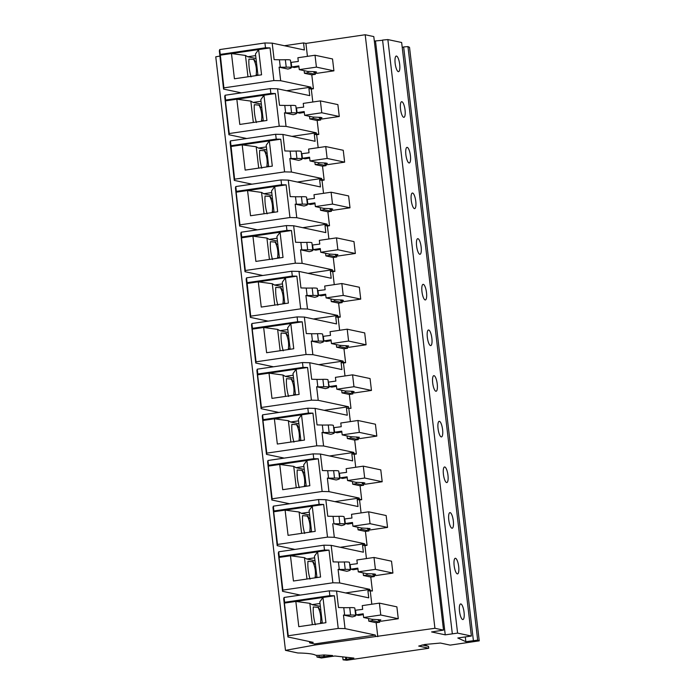 <?xml version="1.0" encoding="UTF-8"?>
<svg xmlns="http://www.w3.org/2000/svg" width="695" height="695" viewBox="0 0 695 695"><rect width="100%" height="100%" fill="white"/><g stroke="black" fill="none" stroke-linecap="round" stroke-linejoin="round"><path stroke-width="1.04" d="M457.588 633.11L471.375 636.038L401.649 42.499L387.862 39.572L457.588 633.11L445.243 634.848L431.586 631.937L443.523 630.122L373.797 36.583L365.196 34.75L434.922 628.289L314.722 645.038L285.48 650.355L297.816 652.979A96.518 9.469 173.3 0 1 315.469 655.124A9.765 0.956 173.3 0 0 323.948 654.951L332.566 655.507L329.091 656.297L316.99 657.053L321.411 658L334.825 656.002L353.894 658.078L343.078 659.842L346.814 660.25L428.737 648.253L418.72 646.063L424.827 644.482L440.439 643.049L450.16 645.116L479.246 640.86L477.674 640.138L465.867 641.685L465.311 636.994M471.375 636.038L457.805 638.001L465.867 641.685M434.922 628.289L443.523 630.122M398.278 618.724L380.773 615.005L379.383 603.121L396.88 606.848L398.278 618.724L381.138 621.234L378.332 620.635L380.817 619.879L371.921 619.271L363.641 617.516L363.207 613.798L356.066 614.849L358.655 615.396L363.294 614.606M377.793 636.655L376.16 622.737L379.731 622.216L372.381 620.652L372.225 619.288M376.16 622.737L368.81 621.174L372.381 620.652M368.506 618.55L368.81 621.174M370.053 590.498L372.433 591.002L367.907 590.811L370.053 590.498L369.922 589.377L339.681 582.949L332.87 582.784L329.03 550.119L324.487 550.014L323.922 545.184L331.185 545.358L333.131 561.881L338.413 562.012A37.556 3.684 -6.7 0 0 344.346 561.968A15.021 1.477 -6.7 0 1 349.463 562.481L350.332 569.9A15.021 1.477 -6.7 0 1 346.875 571.273L338.083 569.405L339.282 569.431L338.413 562.012M379.731 622.216L379.574 620.896M350.975 408.373L346.458 408.182L350.975 408.373L349.342 394.447L341.992 392.892L345.563 392.371L345.406 390.998M341.688 390.26L341.992 392.892M328.266 382.007L329.248 386.559L331.836 387.115L336.484 386.324M325.425 388.644L316.633 386.776L318.223 400.32L311.412 400.155L307.572 367.49L303.037 367.386L302.464 362.555L309.735 362.738L311.673 379.253L316.955 379.383A37.556 3.684 -6.7 0 0 322.897 379.348A15.021 1.477 -6.7 0 1 328.005 379.852L328.883 387.271A15.021 1.477 -6.7 0 1 325.425 388.644M348.595 407.869L348.464 406.749L318.223 400.32M356.874 438.006L359.367 437.251L350.471 436.642L342.183 434.888L359.324 432.377L376.82 436.095L359.68 438.606L356.874 438.006L356.743 436.92M342.183 434.888L341.749 431.169L334.608 432.221L337.197 432.768L341.844 431.977M333.626 427.668L341.228 426.721L340.793 423.003L357.925 420.492L375.43 424.219L376.82 436.095M359.324 432.377L357.925 420.492M334.087 427.764L334.608 432.221M348.829 408.686L350.349 421.604M346.458 408.182L347.283 415.236L315.096 408.391L317.033 424.906L322.324 425.036A37.556 3.684 -6.7 0 0 328.257 425.001A15.021 1.477 -6.7 0 1 333.374 425.505L334.243 432.933A15.021 1.477 -6.7 0 1 330.785 434.306L321.993 432.429L323.192 432.464L322.324 425.036M355.718 467.266L354.198 454.339L356.335 454.026L354.702 440.109L358.272 439.588L358.116 438.267M361.079 512.919L359.558 500L361.704 499.688L360.071 485.762L363.641 485.24L363.485 483.928M366.439 558.58L364.927 545.653L367.064 545.34L365.431 531.423L369.002 530.902L368.845 529.581M372.433 591.002L370.791 577.076L374.362 576.555L374.214 575.243M370.287 591.315L371.808 604.233M365.196 34.75L305.922 43.429L307.442 56.347M312.811 102.009L311.291 89.082L313.428 88.769L311.794 74.852L315.365 74.33L315.209 73.018M318.171 147.661L316.651 134.743L318.796 134.43L317.163 120.513L320.734 119.983L320.577 118.671M323.531 193.323L322.02 180.396L324.157 180.083L322.523 166.166L326.094 165.645L325.938 164.333M328.9 238.976L327.38 226.057L329.526 225.745L327.884 211.827L331.454 211.297L331.298 209.986M334.26 284.637L332.74 271.71L334.886 271.397L333.253 257.48L336.823 256.959L336.667 255.647M339.62 330.29L338.109 317.372L340.246 317.059L338.613 303.133L342.183 302.612L342.027 301.3M344.989 375.952L343.469 363.025L345.615 362.712L343.973 348.794L347.543 348.273L347.396 346.953M349.342 394.447L352.912 393.926L352.756 392.614M354.198 454.339L351.818 453.835L352.652 460.889L320.456 454.043L322.402 470.567L327.684 470.697A37.556 3.684 -6.7 0 0 333.626 470.654A15.021 1.477 -6.7 0 1 338.734 471.167L339.612 478.586A15.021 1.477 -6.7 0 1 336.154 479.958L327.362 478.091L328.553 478.117L327.684 470.697M363.641 485.24L356.292 483.685L356.135 482.313M360.071 485.762L352.721 484.207L356.292 483.685M352.417 481.574L352.721 484.207M364.927 545.653L362.547 545.149L364.693 544.837L364.562 543.725L334.312 537.296L327.501 537.131L323.661 504.466L319.127 504.353L318.562 499.531L325.825 499.705L358.012 506.542L357.187 499.497L359.324 499.184L359.193 498.063L328.952 491.634L322.141 491.469L318.301 458.804L313.758 458.7L313.193 453.87L320.456 454.043M367.064 545.34L364.693 544.837M374.362 576.555L367.021 575L366.856 573.627M370.791 577.076L363.45 575.521L367.021 575M363.137 572.889L363.45 575.521M359.558 500L357.187 499.497M339.855 523.743A37.556 3.684 -6.7 0 1 333.921 523.778L341.514 525.611A15.021 1.477 -6.7 0 0 344.972 524.247A15.021 1.477 -6.7 0 0 339.855 523.743L338.986 516.316A37.556 3.684 -6.7 0 1 333.044 516.35L327.762 516.22L325.825 499.705M369.002 530.902L361.652 529.338L361.496 527.974M365.431 531.423L358.081 529.859L361.652 529.338M357.777 527.236L358.081 529.859M352.912 393.926L345.563 392.371M343.469 363.025L341.097 362.521L343.234 362.208L343.104 361.096L318.779 364.658M345.615 362.712L343.234 362.208M336.823 256.959L329.473 255.395L329.317 254.031M333.253 257.48L325.903 255.916L329.473 255.395M325.599 253.293L325.903 255.916M327.38 226.057L324.999 225.554L327.145 225.241L327.015 224.12L302.69 227.682M329.526 225.745L327.145 225.241M280.285 67.207A37.556 3.684 -6.7 0 0 286.227 67.172A15.021 1.477 -6.7 0 1 291.335 67.676A15.021 1.477 -6.7 0 1 287.878 69.048L279.086 67.18L280.285 67.207L279.416 59.779L274.125 59.657L272.188 43.133L264.925 42.96L265.49 47.781L220.263 54.401L223.886 87.874L223.555 89.09L219.342 50.874L219.698 49.58L264.925 42.96M279.086 67.18L280.676 80.724L273.865 80.559L270.034 47.894L265.49 47.781M286.227 67.172L285.35 59.744A37.556 3.684 -6.7 0 1 279.416 59.779M285.35 59.744A15.021 1.477 -6.7 0 1 290.467 60.248L291.335 67.676M290.719 62.411L298.32 61.464L297.886 57.746L315.017 55.244L332.523 58.962L333.913 70.838L316.416 67.12L315.017 55.244M285.645 112.859A37.556 3.684 -6.7 0 0 291.587 112.825A15.021 1.477 -6.7 0 1 296.704 113.328A15.021 1.477 -6.7 0 1 293.247 114.701L284.455 112.833L285.645 112.859L284.776 105.44L279.494 105.31L277.548 88.795L270.286 88.612L270.85 93.443L225.632 100.063L225.058 95.241L270.286 88.612M284.455 112.833L286.045 126.386L279.234 126.212L275.394 93.547L270.85 93.443M291.587 112.825L290.719 105.405A37.556 3.684 -6.7 0 1 284.776 105.44M290.719 105.405A15.021 1.477 -6.7 0 1 295.827 105.909L296.704 113.328M296.079 108.064L303.68 107.117L303.246 103.407L320.386 100.897L337.883 104.615L339.282 116.491L321.776 112.772L320.386 100.897M291.014 158.521A37.556 3.684 -6.7 0 0 296.947 158.486A15.021 1.477 -6.7 0 1 302.064 158.99A15.021 1.477 -6.7 0 1 298.607 160.363L289.815 158.486L291.014 158.521L290.136 151.093L284.854 150.963L282.917 134.448L275.654 134.274L276.219 139.096L230.992 145.715L234.606 179.188L234.276 180.405L230.071 142.188L230.427 140.894L275.654 134.274M289.815 158.486L291.405 172.039L284.594 171.874L280.754 139.209L276.219 139.096M296.947 158.486L296.079 151.058A37.556 3.684 -6.7 0 1 290.136 151.093M296.079 151.058A15.021 1.477 -6.7 0 1 301.196 151.562L302.064 158.99M301.448 153.725L309.049 152.778L308.606 149.06L325.746 146.558L343.243 150.276L344.642 162.152L327.145 158.434L325.746 146.558M296.374 204.174A37.556 3.684 -6.7 0 0 302.316 204.139A15.021 1.477 -6.7 0 1 307.425 204.643A15.021 1.477 -6.7 0 1 303.967 206.015L295.175 204.148L296.374 204.174L295.505 196.755L290.215 196.624L288.277 180.109L281.015 179.927L281.579 184.757L236.352 191.377L235.787 186.547L281.015 179.927M295.175 204.148L296.765 217.7L289.954 217.526L286.123 184.861L281.579 184.757M302.316 204.139L301.439 196.72A37.556 3.684 -6.7 0 1 295.505 196.755M301.439 196.72A15.021 1.477 -6.7 0 1 306.556 197.224L307.425 204.643M306.808 199.378L314.409 198.431L313.975 194.722L331.107 192.211L348.612 195.929L350.002 207.805L332.505 204.087L331.107 192.211M301.734 249.835A37.556 3.684 -6.7 0 0 307.677 249.8A15.021 1.477 -6.7 0 1 312.793 250.304A15.021 1.477 -6.7 0 1 309.336 251.677L300.544 249.8L301.734 249.835L300.865 242.407L295.584 242.277L293.646 225.762L286.375 225.588L286.948 230.41L241.721 237.03L241.156 232.208L286.375 225.588M300.544 249.8L302.134 263.353L295.323 263.188L291.483 230.523L286.948 230.41M307.677 249.8L306.808 242.373A37.556 3.684 -6.7 0 1 300.865 242.407M306.808 242.373A15.021 1.477 -6.7 0 1 311.916 242.876L312.793 250.304M312.168 245.04L319.769 244.093L319.335 240.374L336.476 237.872L353.972 241.591L355.371 253.466L337.866 249.748L336.476 237.872M307.103 295.488A37.556 3.684 -6.7 0 0 313.045 295.453A15.021 1.477 -6.7 0 1 318.154 295.957A15.021 1.477 -6.7 0 1 314.696 297.33L305.904 295.462L307.103 295.488L306.226 288.069L300.944 287.939L299.006 271.424L291.744 271.241L292.308 276.071L247.081 282.691L250.704 316.164L250.374 317.372L246.16 279.155L246.517 277.861L291.744 271.241M305.904 295.462L307.494 309.006L300.683 308.841L296.852 276.176L292.308 276.071M313.045 295.453L312.168 288.034A37.556 3.684 -6.7 0 1 306.226 288.069M312.168 288.034A15.021 1.477 -6.7 0 1 317.285 288.538L318.154 295.957M317.537 290.692L325.138 289.745L324.695 286.036L341.836 283.525L359.332 287.243L360.731 299.119L343.234 295.401L341.836 283.525M312.463 341.149A37.556 3.684 -6.7 0 0 318.406 341.115A15.021 1.477 -6.7 0 1 323.514 341.619A15.021 1.477 -6.7 0 1 320.065 342.991L311.264 341.115L312.463 341.149L311.595 333.722L306.313 333.591L304.367 317.076L297.104 316.903L297.668 321.724L252.45 328.344L251.877 323.522L297.104 316.903M311.264 341.115L312.863 354.667L306.052 354.502L302.212 321.837L297.668 321.724M318.406 341.115L317.528 333.687A37.556 3.684 -6.7 0 1 311.595 333.722M317.528 333.687A15.021 1.477 -6.7 0 1 322.645 334.191L323.514 341.619M322.897 336.354L330.499 335.407L330.064 331.689L347.205 329.187L364.701 332.905L366.091 344.781L348.595 341.063L347.205 329.187M316.633 386.776L317.832 386.802L316.955 379.383M317.832 386.802A37.556 3.684 -6.7 0 0 323.766 386.767A15.021 1.477 -6.7 0 1 328.883 387.271M328.718 382.102L335.859 381.06L335.424 377.35L352.565 374.84L370.061 378.558L371.46 390.434L353.964 386.715L352.565 374.84M323.192 432.464A37.556 3.684 -6.7 0 0 329.135 432.429A15.021 1.477 -6.7 0 1 334.243 432.933M321.993 432.429L323.583 445.982L316.772 445.816L312.941 413.151L308.398 413.038L307.833 408.217L315.096 408.391M328.553 478.117A37.556 3.684 -6.7 0 0 334.495 478.082A15.021 1.477 -6.7 0 1 339.612 478.586M327.362 478.091L328.952 491.634M338.986 473.321L346.588 472.374L346.153 468.665L363.294 466.154L380.791 469.872L382.189 481.748L364.684 478.03L363.294 466.154M332.723 523.743L334.312 537.296M338.986 516.316A15.021 1.477 -6.7 0 1 344.103 516.819L344.972 524.247M344.355 518.983L351.957 518.036L351.514 514.317L368.654 511.807L386.151 515.534L387.549 527.409L370.053 523.691L368.654 511.807M339.282 569.431A37.556 3.684 -6.7 0 0 345.224 569.396A15.021 1.477 -6.7 0 1 350.332 569.9M338.083 569.405L339.681 582.949M349.715 564.635L357.317 563.688L356.882 559.979L374.014 557.468L391.52 561.186L392.91 573.062L375.413 569.344L374.014 557.468M344.642 615.092A37.556 3.684 -6.7 0 0 350.584 615.049A15.021 1.477 -6.7 0 1 355.701 615.562A15.021 1.477 -6.7 0 1 352.243 616.925L343.452 615.058L344.642 615.092L343.773 607.665L338.491 607.534L336.554 591.019L329.282 590.846L329.856 595.667L284.629 602.287L284.064 597.465L329.282 590.846M343.452 615.058L345.041 628.61L338.23 628.445L334.391 595.78L329.856 595.667M350.584 615.049L349.715 607.63A37.556 3.684 -6.7 0 1 343.773 607.665M349.715 607.63A15.021 1.477 -6.7 0 1 354.824 608.134L355.701 615.562M355.084 610.297L362.677 609.35L362.243 605.632L379.383 603.121M375.413 636.151L375.283 635.039L314.592 643.926L314.722 645.038M308.398 413.038L263.17 419.658L262.606 414.837L262.258 416.131L266.463 454.348L284.203 458.118M262.606 414.837L307.833 408.217M348.464 406.749L324.148 410.311M300.683 308.841L250.704 316.164M282.474 283.881L274.542 285.046L272.284 283.725L258.288 281.822L261.251 307.068L288.39 303.089L285.419 277.852L296.852 276.176M284.785 303.619L282.283 282.266L285.419 277.852L246.864 283.499M332.74 271.71L330.368 271.206L331.194 278.261L299.006 271.424M247.081 282.691L246.517 277.861M284.594 171.874L234.606 179.188M266.376 146.914L258.453 148.07L256.194 146.758L242.199 144.855L245.161 170.093L272.301 166.122L269.33 140.876L280.754 139.209M268.696 166.652L266.194 145.29L269.33 140.876L230.775 146.523M316.651 134.743L314.279 134.239L315.104 141.293L282.917 134.448M230.992 145.715L230.427 140.894M313.428 88.769L311.056 88.265L310.926 87.153L280.676 80.724M311.794 74.852L304.453 73.288L308.024 72.767L307.859 71.403M304.141 70.664L304.453 73.288M291.179 62.507L291.7 66.963L294.289 67.511L298.937 66.729M311.291 89.082L308.91 88.578L309.744 95.632L277.548 88.795M308.91 88.578L311.056 88.265M310.926 87.153L286.601 90.715M305.922 43.429L303.55 42.925L284.394 45.731M382.597 40.267L374.327 41.048M387.862 39.572L382.571 40.058L452.297 633.597M403.682 47.138L402.214 47.329M479.246 640.86L409.52 47.321L407.948 46.591L403.656 46.939L473.382 640.477M285.48 650.355L215.754 56.816L219.959 56.06M273.865 80.559L223.886 87.874M255.656 55.6L247.724 56.755L245.465 55.444L231.47 53.541L234.432 78.778L261.572 74.808L258.61 49.571L270.034 47.894M257.975 75.338L255.465 53.975L258.61 49.571L220.046 55.209M303.55 42.925L304.375 49.979L272.188 43.133M220.263 54.401L219.698 49.58M223.555 89.09L241.295 92.861M247.724 56.755L255.995 58.519M251.034 76.884C249.288 70.716 248.593 64.783 248.94 59.066L254.266 59.518L255.334 61.864L256.394 61.942M247.976 76.798L245.465 55.444M256.733 75.512L256.846 74.782L257.741 75.373M422.047 644.951L428.511 646.324A21.78 20.824 102 0 1 424.428 644.543M428.511 646.324L428.737 648.253M250.374 317.372L268.114 321.142M234.276 180.405L252.016 184.175M316.99 657.053L316.79 655.324M346.588 659.251L346.353 657.261M345.537 657.175L345.771 659.164M342.722 656.862L343.078 659.842M407.948 46.591L477.674 640.138M439.414 421.318A7.888 2.189 81.7 0 0 439.179 421.309A7.888 2.189 81.7 0 0 438.111 429.032A7.888 2.189 81.7 0 0 441.238 436.912A7.888 2.189 81.7 0 0 441.473 436.92A7.888 2.189 81.7 0 0 442.541 429.197A7.888 2.189 81.7 0 0 439.414 421.318M434.045 375.665A7.888 2.189 81.7 0 0 433.819 375.656A7.888 2.189 81.7 0 0 432.742 383.371A7.888 2.189 81.7 0 0 435.878 391.25A7.888 2.189 81.7 0 0 436.104 391.259A7.888 2.189 81.7 0 0 437.181 383.536A7.888 2.189 81.7 0 0 434.045 375.665M428.685 330.003A7.888 2.189 81.7 0 0 428.459 329.995A7.888 2.189 81.7 0 0 427.382 337.718A7.888 2.189 81.7 0 0 430.518 345.597A7.888 2.189 81.7 0 0 430.744 345.606A7.888 2.189 81.7 0 0 431.821 337.883A7.888 2.189 81.7 0 0 428.685 330.003M423.316 284.351A7.888 2.189 81.7 0 0 423.09 284.342A7.888 2.189 81.7 0 0 422.013 292.056A7.888 2.189 81.7 0 0 425.149 299.936A7.888 2.189 81.7 0 0 425.375 299.945A7.888 2.189 81.7 0 0 426.452 292.221A7.888 2.189 81.7 0 0 423.316 284.351M450.134 512.632A7.888 2.189 81.7 0 0 449.908 512.623A7.888 2.189 81.7 0 0 448.831 520.346A7.888 2.189 81.7 0 0 451.967 528.226A7.888 2.189 81.7 0 0 452.193 528.235A7.888 2.189 81.7 0 0 453.27 520.512A7.888 2.189 81.7 0 0 450.134 512.632M455.503 558.293A7.888 2.189 81.7 0 0 455.277 558.285A7.888 2.189 81.7 0 0 454.2 565.999A7.888 2.189 81.7 0 0 457.336 573.879A7.888 2.189 81.7 0 0 457.562 573.888A7.888 2.189 81.7 0 0 458.63 566.164A7.888 2.189 81.7 0 0 455.503 558.293M444.774 466.979A7.888 2.189 81.7 0 0 444.548 466.971A7.888 2.189 81.7 0 0 443.471 474.685A7.888 2.189 81.7 0 0 446.607 482.565A7.888 2.189 81.7 0 0 446.833 482.573A7.888 2.189 81.7 0 0 447.91 474.85A7.888 2.189 81.7 0 0 444.774 466.979M412.595 193.036A7.888 2.189 81.7 0 0 412.37 193.028A7.888 2.189 81.7 0 0 411.292 200.742A7.888 2.189 81.7 0 0 414.429 208.622A7.888 2.189 81.7 0 0 414.654 208.63A7.888 2.189 81.7 0 0 415.723 200.907A7.888 2.189 81.7 0 0 412.595 193.036M407.227 147.375A7.888 2.189 81.7 0 0 407.001 147.366A7.888 2.189 81.7 0 0 405.923 155.089A7.888 2.189 81.7 0 0 409.06 162.969A7.888 2.189 81.7 0 0 409.286 162.977A7.888 2.189 81.7 0 0 410.363 155.254A7.888 2.189 81.7 0 0 407.227 147.375M417.956 238.689A7.888 2.189 81.7 0 0 417.73 238.68A7.888 2.189 81.7 0 0 416.653 246.404A7.888 2.189 81.7 0 0 419.789 254.283A7.888 2.189 81.7 0 0 420.015 254.292A7.888 2.189 81.7 0 0 421.092 246.569A7.888 2.189 81.7 0 0 417.956 238.689M401.866 101.722A7.888 2.189 81.7 0 0 401.641 101.713A7.888 2.189 81.7 0 0 400.563 109.428A7.888 2.189 81.7 0 0 403.699 117.307A7.888 2.189 81.7 0 0 403.925 117.316A7.888 2.189 81.7 0 0 405.003 109.602A7.888 2.189 81.7 0 0 401.866 101.722M396.506 56.06A7.888 2.189 81.7 0 0 396.272 56.052A7.888 2.189 81.7 0 0 395.203 63.775A7.888 2.189 81.7 0 0 398.331 71.654A7.888 2.189 81.7 0 0 398.556 71.663A7.888 2.189 81.7 0 0 399.634 63.94A7.888 2.189 81.7 0 0 396.506 56.06M460.863 603.946A7.888 2.189 81.7 0 0 460.637 603.938A7.888 2.189 81.7 0 0 459.56 611.661A7.888 2.189 81.7 0 0 462.696 619.54A7.888 2.189 81.7 0 0 462.922 619.549A7.888 2.189 81.7 0 0 463.999 611.826A7.888 2.189 81.7 0 0 460.863 603.946M445.243 634.848L375.526 41.3M279.234 126.212L229.246 133.536L228.916 134.743L246.656 138.513M261.016 101.253L253.093 102.417L250.826 101.096L236.83 99.194L239.801 124.44L266.932 120.461L263.97 95.224L275.394 93.547M263.336 120.991L260.825 99.637L263.97 95.224L225.406 100.871L229.246 133.536M225.632 100.063L225.406 100.871M253.093 102.417L261.363 104.172M256.403 122.537C254.648 116.378 253.953 110.436 254.309 104.719L259.626 105.171L260.695 107.517L261.763 107.603M253.336 122.459L250.826 101.096M262.102 121.173L262.215 120.443L263.101 121.026M314.279 134.239L316.416 133.927L316.286 132.815L291.961 136.368M316.286 132.815L286.045 126.386M228.916 134.743L224.711 96.527L225.058 95.241M258.453 148.07L266.724 149.833M261.763 168.199C260.017 162.031 259.313 156.097 259.669 150.381L264.995 150.832L266.055 153.178L267.123 153.256M258.705 168.112L256.194 146.758M267.462 166.826L267.575 166.096L268.47 166.687M322.02 180.396L319.639 179.892L321.785 179.579L321.655 178.467L297.33 182.029M321.655 178.467L291.405 172.039M319.639 179.892L320.464 186.946L288.277 180.109M324.157 180.083L321.785 179.579M322.523 166.166L315.174 164.602L318.744 164.081L318.588 162.717M314.87 161.978L315.174 164.602M301.908 153.821L302.429 158.278L305.018 158.825L309.666 158.043M289.954 217.526L239.975 224.85L239.645 226.057L257.385 229.828M271.745 192.567L263.813 193.731L261.555 192.411L247.559 190.508L250.53 215.754L277.661 211.775L274.699 186.538L286.123 184.861M274.065 212.305L271.554 190.951L274.699 186.538L236.135 192.185L239.975 224.85M236.352 191.377L236.135 192.185M263.813 193.731L272.084 195.486M267.132 213.852C265.377 207.692 264.682 201.75 265.038 196.033L270.355 196.485L271.424 198.831L272.492 198.918M264.065 213.773L261.555 192.411M272.822 212.488L272.935 211.758L273.83 212.34M327.015 224.12L296.765 217.7M239.645 226.057L235.44 187.841L235.787 186.547M295.323 263.188L245.335 270.503L245.005 271.719L240.8 233.503L241.156 232.208M327.884 211.827L320.543 210.264L324.113 209.742L323.948 208.37M320.23 207.631L320.543 210.264M307.268 199.482L307.789 203.93L310.387 204.486L315.026 203.696M324.999 225.554L325.833 232.608L293.646 225.762M277.105 238.229L269.182 239.384L266.923 238.072L252.928 236.17L255.89 261.407L283.021 257.437L280.059 232.191L291.483 230.523M279.425 257.967L276.914 236.604L280.059 232.191L241.495 237.838L245.335 270.503M241.721 237.03L241.495 237.838M269.182 239.384L277.453 241.148M272.492 259.513C270.737 253.345 270.042 247.411 270.398 241.695L275.715 242.147L276.784 244.492L277.852 244.57M269.425 259.426L266.923 238.072M278.191 258.14L278.304 257.411L279.19 258.001M245.005 271.719L262.745 275.489M330.368 271.206L332.505 270.894L332.375 269.782L308.05 273.344M332.375 269.782L302.134 263.353M274.542 285.046L282.813 286.8M277.852 305.166C276.106 299.006 275.411 293.064 275.759 287.348L281.084 287.799L282.144 290.145L283.213 290.232M274.794 305.088L272.284 283.725M283.551 303.802L283.664 303.072L284.559 303.654M338.109 317.372L335.728 316.868L337.874 316.555L337.744 315.434L313.419 318.996M337.744 315.434L307.494 309.006M335.728 316.868L336.554 323.922L304.367 317.076M340.246 317.059L337.874 316.555M338.613 303.133L331.272 301.578L334.842 301.057L334.677 299.684M330.959 298.946L331.272 301.578M317.997 290.797L318.519 295.245L321.107 295.801L325.755 295.01M306.052 354.502L256.064 361.817L255.734 363.033L273.474 366.804M287.834 329.543L279.911 330.698L277.644 329.387L263.648 327.484L266.619 352.721L293.75 348.751L290.788 323.505L302.212 321.837M290.154 349.281L287.643 327.918L290.788 323.505L252.224 329.152L256.064 361.817M252.45 328.344L252.224 329.152M279.911 330.698L288.173 332.462M283.221 350.827C281.466 344.659 280.771 338.726 281.128 333.009L286.444 333.461L287.513 335.807L288.581 335.885M280.155 350.74L277.644 329.387M288.92 349.455L289.033 348.725L289.919 349.307M343.104 361.096L312.863 354.667M255.734 363.033L251.529 324.817L251.877 323.522M311.412 400.155L261.424 407.479L261.094 408.686L256.889 370.47L257.246 369.175L302.464 362.555M343.973 348.794L336.632 347.231L340.203 346.709L340.037 345.346M336.319 344.607L336.632 347.231M323.357 336.45L323.879 340.906L326.476 341.454L331.115 340.672M341.097 362.521L341.923 369.575L309.735 362.738M303.037 367.386L257.81 374.006L257.246 369.175M293.194 375.196L285.271 376.36L283.013 375.039L269.017 373.137L271.98 398.383L299.111 394.404L296.148 369.167L307.572 367.49M295.514 394.934L293.003 373.58L296.148 369.167L257.593 374.814L261.424 407.479M257.81 374.006L257.593 374.814M285.271 376.36L293.542 378.115M288.581 396.48C286.835 390.321 286.132 384.378 286.488 378.662L291.813 379.114L292.873 381.459L293.942 381.546M285.515 396.402L283.013 375.039M294.28 395.116L294.393 394.386L295.279 394.969M261.094 408.686L278.834 412.456M316.772 445.816L266.793 453.131L266.463 454.348M298.563 420.857L290.632 422.013L288.373 420.701L274.377 418.798L277.34 444.036L304.48 440.065L301.517 414.819L312.941 413.151M300.883 440.595L298.372 419.233L301.517 414.819L262.953 420.466L266.793 453.131M263.17 419.658L262.953 420.466M290.632 422.013L298.902 423.776M293.942 442.142C292.195 435.974 291.5 430.04 291.857 424.324L297.173 424.775L298.242 427.121L299.302 427.199M290.884 442.055L288.373 420.701M299.641 440.769L299.754 440.039L300.648 440.621M351.818 453.835L353.964 453.522L353.833 452.41L329.508 455.972M353.833 452.41L323.583 445.982M339.447 473.417L339.968 477.873L342.565 478.429L347.205 477.639M361.704 499.688L359.324 499.184M313.758 458.7L268.539 465.32L267.966 460.49L313.193 453.87M322.141 491.469L272.153 498.793L271.823 500L289.563 503.771M303.923 466.51L296.001 467.674L293.733 466.354L279.738 464.451L282.709 489.697L309.84 485.718L306.877 460.481L318.301 458.804M306.243 486.248L303.732 464.894L306.877 460.481L268.313 466.128L272.153 498.793M268.539 465.32L268.313 466.128M296.001 467.674L304.271 469.429M299.31 487.794C297.556 481.635 296.861 475.693 297.217 469.976L302.534 470.428L303.602 472.774L304.671 472.861M296.244 487.716L293.733 466.354M305.009 486.43L305.122 485.701L306.009 486.283M359.193 498.063L334.868 501.625M271.823 500L267.618 461.784L267.966 460.49M327.501 537.131L277.514 544.446L277.183 545.662L272.979 507.446L273.335 506.151L318.562 499.531M344.816 519.078L345.337 523.535L347.926 524.082L352.573 523.292M319.127 504.353L273.899 510.973L273.335 506.151M309.284 512.172L301.361 513.327L299.102 512.015L285.106 510.113L288.069 535.35L315.209 531.38L312.237 506.134L323.661 504.466M311.603 531.91L309.101 510.547L312.237 506.134L273.682 511.781L277.514 544.446M273.899 510.973L273.682 511.781M301.361 513.327L309.631 515.091M304.671 533.456C302.924 527.288 302.221 521.346 302.577 515.638L307.902 516.09L308.962 518.435L310.031 518.513M301.613 533.369L299.102 512.015M310.37 532.083L310.483 531.354L311.377 531.936M277.183 545.662L294.923 549.432M364.562 543.725L340.237 547.286M332.87 582.784L282.882 590.107L282.552 591.315L278.347 553.098L278.695 551.804L323.922 545.184M350.176 564.731L350.697 569.188L353.295 569.744L357.934 568.953M362.547 545.149L363.372 552.204L331.185 545.358M324.487 550.014L279.26 556.634L278.695 551.804M314.653 557.824L306.721 558.989L304.462 557.668L290.467 555.765L293.438 581.011L320.569 577.032L317.606 551.795L329.03 550.119M316.972 577.562L314.461 556.209L317.606 551.795L279.043 557.442L282.882 590.107M279.26 556.634L279.043 557.442M306.721 558.989L314.991 560.743M310.04 579.109C308.285 572.949 307.59 567.007 307.946 561.291L313.263 561.742L314.331 564.088L315.4 564.166M306.973 579.022L304.462 557.668M315.73 577.745L315.843 577.015L316.738 577.597M282.552 591.315L300.292 595.085M369.922 589.377L345.597 592.939M355.536 610.392L356.066 614.849M375.283 635.039L345.041 628.61M367.907 590.811L368.741 597.856L336.554 591.019M338.23 628.445L288.243 635.76L287.912 636.976L313.193 642.345L309.623 642.866L314.592 643.926M320.013 603.486L312.09 604.641L309.831 603.33L295.835 601.427L298.798 626.664L325.929 622.694L322.966 597.448L334.391 595.78M322.332 623.215L319.822 601.861L322.966 597.448L284.403 603.095L288.243 635.76M284.629 602.287L284.403 603.095M312.09 604.641L320.36 606.405M315.4 624.762C313.654 618.602 312.95 612.66 313.306 606.952L318.623 607.404L319.691 609.75L320.76 609.828M312.333 624.683L309.831 603.33M321.099 623.398L321.212 622.668L322.098 623.25M309.466 641.555L309.623 642.866M287.912 636.976L283.708 598.76L284.064 597.465M315.365 74.33L308.024 72.767M320.734 119.983L313.384 118.428L313.228 117.055M317.163 120.513L309.814 118.949L313.384 118.428M309.501 116.317L309.814 118.949M326.094 165.645L318.744 164.081M331.454 211.297L324.113 209.742M342.183 302.612L334.842 301.057M334.886 271.397L332.505 270.894M347.543 348.273L340.203 346.709M347.048 435.921L347.361 438.545L350.932 438.024L350.767 436.66M358.272 439.588L350.932 438.024M354.702 440.109L347.361 438.545M329.248 386.559L336.389 385.517L336.823 389.226L345.102 390.99L352.704 391.32L354.163 391.685L351.514 392.354L354.32 392.944L371.46 390.434M336.823 389.226L353.964 386.715M351.514 392.354L351.383 391.268M323.879 340.906L331.02 339.855L331.454 343.573L339.742 345.328L348.638 345.936L346.145 346.692L348.959 347.291L366.091 344.781M331.454 343.573L348.595 341.063M346.145 346.692L346.023 345.606M318.519 295.245L325.66 294.202L326.094 297.912L334.373 299.675L341.975 300.005L343.434 300.37L340.785 301.039L343.591 301.63L360.731 299.119M326.094 297.912L343.234 295.401M340.785 301.039L340.654 299.953M345.337 523.535L352.478 522.484L352.912 526.202L361.192 527.957L370.096 528.565L367.603 529.321L370.409 529.92L387.549 527.409M352.912 526.202L370.053 523.691M367.603 529.321L367.473 528.235M350.697 569.188L357.838 568.145L358.272 571.855L366.56 573.618L374.162 573.948L375.613 574.313L372.963 574.974L375.778 575.573L392.91 573.062M358.272 571.855L375.413 569.344M372.963 574.974L372.841 573.888M339.968 477.873L347.109 476.831L347.552 480.54L355.831 482.304L363.433 482.634L364.892 482.999L362.243 483.659L365.049 484.259L382.189 481.748M347.552 480.54L364.684 478.03M362.243 483.659L362.112 482.573M356.335 454.026L353.964 453.522M307.789 203.93L314.931 202.888L315.365 206.597L323.653 208.361L331.254 208.691L332.705 209.056L330.055 209.725L332.87 210.316L350.002 207.805M315.365 206.597L332.505 204.087M330.055 209.725L329.934 208.639M302.429 158.278L309.57 157.226L310.005 160.945L318.284 162.7L325.886 163.038L327.345 163.395L324.695 164.063L327.501 164.663L344.642 162.152M310.005 160.945L327.145 158.434M324.695 164.063L324.565 162.977M318.796 134.43L316.416 133.927M312.628 245.135L313.158 249.592L320.291 248.541L320.734 252.259L329.013 254.014L337.909 254.622L335.424 255.378L338.23 255.977L355.371 253.466M320.734 252.259L337.866 249.748M335.424 255.378L335.294 254.292M313.158 249.592L315.747 250.139L320.386 249.357M296.539 108.168L297.06 112.616L304.202 111.574L304.645 115.283L312.924 117.047L320.525 117.377L321.985 117.742L319.335 118.411L322.141 119.001L339.282 116.491M304.645 115.283L321.776 112.772M319.335 118.411L319.205 117.325M297.06 112.616L299.658 113.172L304.297 112.382M291.7 66.963L298.841 65.912L299.276 69.63L307.564 71.385L315.165 71.724L316.616 72.08L313.966 72.749L316.772 73.349L333.913 70.838M299.276 69.63L316.416 67.12M313.966 72.749L313.836 71.663M363.641 617.516L380.773 615.005M378.332 620.635L378.202 619.549M323.766 386.767L322.897 379.348M329.135 432.429L328.257 425.001M334.495 478.082L333.626 470.654M333.921 523.778L333.044 516.35M345.224 569.396L344.346 561.968M253.623 59.301A25.602 24.95 108.7 0 1 256.029 75.616M318.962 655.316L319.135 656.74M323.609 654.985L323.783 656.445M324.261 655.011L324.443 656.593M328.978 655.307L329.091 656.297M329.821 655.324L329.916 656.176M258.983 104.954A25.602 24.95 108.7 0 1 261.389 121.278M264.352 150.615A25.602 24.95 108.7 0 1 266.758 166.93M269.712 196.268A25.602 24.95 108.7 0 1 272.119 212.592M275.081 241.93A25.602 24.95 108.7 0 1 277.487 258.245M280.441 287.582A25.602 24.95 108.7 0 1 282.848 303.906M285.801 333.244A25.602 24.95 108.7 0 1 288.208 349.559M291.17 378.897A25.602 24.95 108.7 0 1 293.577 395.22M296.53 424.558A25.602 24.95 108.7 0 1 298.937 440.873M301.891 470.211A25.602 24.95 108.7 0 1 304.297 486.535M307.26 515.872A25.602 24.95 108.7 0 1 309.666 532.188M312.62 561.525A25.602 24.95 108.7 0 1 315.026 577.849M317.989 607.187A25.602 24.95 108.7 0 1 320.395 623.502"/></g></svg>
